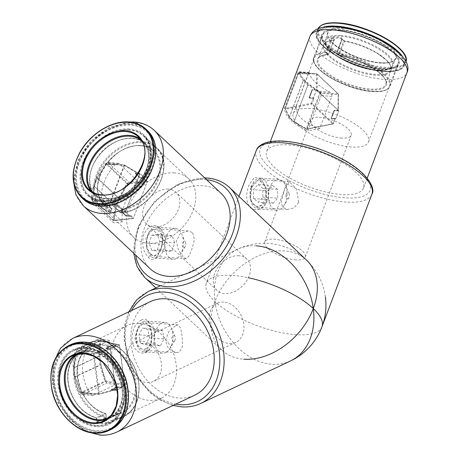 <?xml version="1.0" encoding="UTF-8"?>
<svg xmlns="http://www.w3.org/2000/svg" width="458" height="458" viewBox="0 0 458 458"><rect width="100%" height="100%" fill="white"/><g stroke="black" fill="none" stroke-linecap="round" stroke-linejoin="round"><path stroke-width="0.34" stroke-dasharray="2.29 1.72" d="M159.619 227.523C153.55 223.561 148.255 225.857 143.732 234.41C141.448 243.982 142.999 251.619 148.398 257.339C156.791 268.302 168.716 236.637 159.619 227.523M150.9 254.722L146.789 247.904L145.816 238.692L149.56 231.193L156.121 228.639L160.071 230.351L162.756 237.084L161.668 246.141L158.399 253.669L154.128 256.383L150.9 254.722L148.398 257.339M192.686 232.698L194.398 239.391L192.2 248.276L189.108 255.976L186.229 258.69L183.515 257.058L178.408 250.12L176.33 240.931L180.441 233.299L188.221 230.946L192.686 232.698M168.367 189.12A21.635 15.48 -46.7 0 0 146.48 201.926A21.635 15.48 -46.7 0 0 146.394 223.807A21.635 15.48 -46.7 0 0 154.094 227.013A21.635 15.48 -46.7 0 0 175.981 214.207A21.635 15.48 -46.7 0 0 176.072 192.326A21.635 15.48 -46.7 0 0 168.367 189.12M239.047 255.747A21.635 15.48 -46.7 0 0 217.166 268.56A21.635 15.48 -46.7 0 0 217.075 290.441A21.635 15.48 -46.7 0 0 224.781 293.647A21.635 15.48 -46.7 0 0 246.662 280.84A21.635 15.48 -46.7 0 0 246.753 258.959A21.635 15.48 -46.7 0 0 239.047 255.747M101.796 199.986L103.92 204.285L122.544 221.844C120.265 211.642 127.353 192.824 137.835 181.236L119.212 163.683L118.233 163.294L115.044 164.794A40.178 28.751 -46.7 0 0 101.796 199.986L91.52 199.247A51.765 37.046 133.3 0 1 104.773 164.056L107.567 162.527L108.494 162.911L128.95 182.198C119.074 196.247 113.979 209.787 113.658 222.8L93.203 203.518L91.52 199.247M128.933 129.935A40.178 28.751 -46.7 0 0 88.285 153.722A40.178 28.751 -46.7 0 0 88.119 194.364A40.178 28.751 -46.7 0 0 102.426 200.318A40.178 28.751 -46.7 0 0 143.073 176.53A40.178 28.751 -46.7 0 0 143.239 135.894A40.178 28.751 -46.7 0 0 128.933 129.935M174.481 172.878A40.178 28.751 -46.7 0 0 133.839 196.665A40.178 28.751 -46.7 0 0 133.673 237.301A40.178 28.751 -46.7 0 0 147.98 243.255A40.178 28.751 -46.7 0 0 188.622 219.468A40.178 28.751 -46.7 0 0 188.788 178.832A40.178 28.751 -46.7 0 0 174.481 172.878M221.088 193.35A51.765 37.046 -46.7 0 0 202.654 185.679A51.765 37.046 -46.7 0 0 150.281 216.325A51.765 37.046 -46.7 0 0 150.069 268.686M306.511 260.075A61.807 44.231 -46.7 0 0 284.504 250.915A61.807 44.231 -46.7 0 0 221.97 287.51A61.807 44.231 -46.7 0 0 221.718 350.026A61.807 44.231 -46.7 0 0 243.725 359.192M122.544 221.844L113.658 222.8M137.835 181.236L128.95 182.198M266.27 201.526L266.619 188.862L261.152 178.803L254.385 177.343L248.969 185.232C245.534 194.45 245.969 201.932 250.28 207.686C256.486 211.836 261.816 209.781 266.27 201.526M252.026 186.824L258.604 179.507L265.388 186.566L266.167 200.14L262.148 205.545L256.612 207.251L250.131 200.215L252.026 186.824L248.969 185.232M298.776 202.493L293.944 207.892L287.395 209.461L282.706 207.319L281.075 202.293L284.641 189.165L289.382 181.717L296.412 188.931L298.776 202.493M341.88 138.11A21.635 7.62 20.6 0 1 319.913 130.999A21.635 7.62 20.6 0 1 310.639 120.122A21.635 7.62 20.6 0 1 319.89 117.38A21.635 7.62 20.6 0 1 341.857 124.496A21.635 7.62 20.6 0 1 351.131 135.373A21.635 7.62 20.6 0 1 341.88 138.11M296.005 259.926A21.635 7.62 20.6 0 1 274.044 252.81A21.635 7.62 20.6 0 1 264.764 241.933A21.635 7.62 20.6 0 1 274.016 239.196A21.635 7.62 20.6 0 1 295.983 246.312A21.635 7.62 20.6 0 1 305.257 257.184A21.635 7.62 20.6 0 1 296.005 259.926M309.305 72.828L309.161 72.496L298.708 71.746L299.034 72.089A51.765 18.228 -159.4 0 0 319.449 91.337C320.972 92.361 321.533 93.787 321.132 95.608L307.856 130.862C293.595 124.748 285.74 117.345 284.298 108.655L297.574 73.394C298.221 71.809 298.702 71.374 299.034 72.089L309.305 72.828C309.236 72.101 308.898 72.547 308.291 74.167L296.2 106.262C295.502 115.382 303.356 122.784 319.764 128.469L331.85 96.375C332.17 94.491 331.46 93.054 329.726 92.075A40.178 14.146 20.6 0 1 309.305 72.828M380.867 68.494A40.178 14.146 20.6 0 1 340.076 55.281A40.178 14.146 20.6 0 1 322.85 35.089A40.178 14.146 20.6 0 1 340.031 29.999A40.178 14.146 20.6 0 1 380.821 43.212A40.178 14.146 20.6 0 1 398.048 63.404A40.178 14.146 20.6 0 1 380.867 68.494M351.303 146.995A40.178 14.146 20.6 0 1 310.513 133.782A40.178 14.146 20.6 0 1 293.286 113.59A40.178 14.146 20.6 0 1 310.467 108.5A40.178 14.146 20.6 0 1 351.257 121.713A40.178 14.146 20.6 0 1 368.484 141.906A40.178 14.146 20.6 0 1 351.303 146.995M288.775 144.905A51.765 18.228 20.6 0 1 341.336 161.926A51.765 18.228 20.6 0 1 363.526 187.946A51.765 18.228 20.6 0 1 341.393 194.507A51.765 18.228 20.6 0 1 288.832 177.481A51.765 18.228 20.6 0 1 266.642 151.461A51.765 18.228 20.6 0 1 288.775 144.905M321.957 326.835A61.807 21.766 20.6 0 1 295.53 334.666A61.807 21.766 20.6 0 1 232.773 314.337A61.807 21.766 20.6 0 1 206.272 283.267A61.807 21.766 20.6 0 1 232.698 275.441A61.807 21.766 20.6 0 1 248.362 277.743M296.2 106.262L284.298 108.655M319.764 128.469L307.856 130.862M141.425 320.045C134.973 323.777 131.801 330.71 131.915 340.844C134.423 350.519 139.032 354.452 145.73 352.649C156.396 347.542 151.833 312.906 141.425 320.045L143.297 323.13L145.862 322.564L149.869 326.159L151.684 334.655L150.945 344.038L146.812 349.775L143.869 350.307L137.526 346.546L134.847 337.998L137.612 328.752L143.302 323.125M175.918 325.466L178.191 324.882L180.744 328.254L182.158 336.836L182.524 346.271L179.427 352.116L176.204 352.626L168.555 348.887L165.321 340.185L169.168 331.042L175.918 325.466M141.419 341.118A21.635 16.333 -115.3 0 0 134.892 342.292A21.635 16.333 -115.3 0 0 127.834 364.786A21.635 16.333 -115.3 0 0 146.881 382.573A21.635 16.333 -115.3 0 0 153.407 381.4A21.635 16.333 -115.3 0 0 160.466 358.912A21.635 16.333 -115.3 0 0 141.419 341.118M223.836 302.103A21.635 16.333 -115.3 0 0 217.31 303.276A21.635 16.333 -115.3 0 0 210.251 325.764A21.635 16.333 -115.3 0 0 229.298 343.557A21.635 16.333 -115.3 0 0 235.824 342.378A21.635 16.333 -115.3 0 0 242.883 319.89A21.635 16.333 -115.3 0 0 223.836 302.103M89.699 392.981L92.791 395.306L93.495 395.191L115.21 384.909C107.481 371.713 104.773 351.126 109.365 340.489L87.65 350.771L84.633 354.486A40.178 30.337 -115.3 0 0 89.699 392.981L79.423 392.243A51.765 39.085 64.7 0 1 74.356 353.748L76.933 350.004L100.789 338.708C98.121 352.557 100.067 367.362 106.634 383.123L82.778 394.418L82.102 394.538L79.423 392.243M85.967 348.498A40.178 30.337 -115.3 0 0 73.847 350.679A40.178 30.337 -115.3 0 0 60.737 392.449A40.178 30.337 -115.3 0 0 96.106 425.488A40.178 30.337 -115.3 0 0 108.225 423.306A40.178 30.337 -115.3 0 0 121.336 381.537A40.178 30.337 -115.3 0 0 85.967 348.498M139.083 323.354A40.178 30.337 -115.3 0 0 126.958 325.535A40.178 30.337 -115.3 0 0 113.847 367.299A40.178 30.337 -115.3 0 0 149.216 400.344A40.178 30.337 -115.3 0 0 161.342 398.157A40.178 30.337 -115.3 0 0 174.452 356.393A40.178 30.337 -115.3 0 0 139.083 323.354M150.39 301.622A51.765 39.085 -115.3 0 0 133.496 355.431A51.765 39.085 -115.3 0 0 179.067 398.008A51.765 39.085 -115.3 0 0 194.69 395.197M115.21 384.909L106.634 383.123M109.365 340.489L100.789 338.708M96.667 418.704L96.541 418.498A0.618 0.469 -115.3 0 0 96.06 417.885A0.618 0.338 -73.8 0 1 95.905 417.902C85.577 414.57 77.597 407.168 71.958 395.689C68.082 387.159 66.828 378.737 68.208 370.425C69.965 361.368 74.373 355.07 81.427 351.538L90.764 347.112C66.616 356.192 77.786 407.305 105.558 413.442A0.618 0.338 106.2 0 1 105.752 413.866L106.187 417.175A40.178 30.337 64.7 0 1 74.328 374.066A40.178 30.337 64.7 0 1 101.539 341.13A40.178 30.337 64.7 0 1 138.018 378.64A40.178 30.337 64.7 0 1 117.008 417.948L116.572 414.639A36.777 27.766 -115.3 0 0 135.305 378.44A36.777 27.766 -115.3 0 0 101.962 344.387A36.777 27.766 -115.3 0 0 77.041 374.26A36.777 27.766 -115.3 0 0 105.752 413.866L106.187 417.175A0.618 0.338 105.2 0 1 105.815 417.925L96.478 422.345L96.77 422.952A0.618 0.349 103.2 0 0 97.125 422.196L96.667 418.704A1.237 0.933 64.7 0 0 95.711 417.484A35.541 26.833 64.7 0 1 70.492 363.881A35.541 26.833 64.7 0 1 117.614 367.264A35.541 26.833 64.7 0 1 106.164 418.234A0.618 0.395 80.9 0 0 106.697 418.646A36.159 27.303 -115.3 0 0 112.37 416.9A36.159 27.303 -115.3 0 0 121.57 372.537A36.159 27.303 -115.3 0 0 81.427 351.538A36.159 27.303 -115.3 0 0 68.792 385.917A36.159 27.303 -115.3 0 0 96.06 417.885L105.403 413.46A36.159 27.303 64.7 0 1 78.135 381.491A36.159 27.303 64.7 0 1 90.764 347.112A36.159 27.303 64.7 0 1 101.676 345.149A36.159 27.303 64.7 0 1 133.507 374.89A36.159 27.303 64.7 0 1 121.708 412.475A36.159 27.303 64.7 0 1 116.04 414.227L106.697 418.646A0.618 0.469 -115.3 0 0 106.371 419.202L115.714 414.776L116.149 418.085A0.618 0.469 -115.3 0 0 116.801 418.715A40.796 30.8 -115.3 0 0 123.694 416.666A40.796 30.8 -115.3 0 0 137.005 374.26A40.796 30.8 -115.3 0 0 101.092 340.712A40.796 30.8 -115.3 0 0 88.783 342.928A40.796 30.8 -115.3 0 0 74.602 382.024A40.796 30.8 -115.3 0 0 105.815 417.925A0.618 0.469 -115.3 0 0 106.313 417.381L105.878 414.072L96.541 418.498L97.125 422.196A40.178 30.337 64.7 0 0 101.596 422.889A40.178 30.337 64.7 0 0 105.975 422.831L106.811 422.511A0.618 0.469 -115.3 0 0 107.458 423.135L105.752 423.598A0.618 0.389 -95.6 0 0 105.975 422.831L105.517 419.339A1.237 0.933 64.7 0 1 106.164 418.234M110.475 349.471L115.8 389.174L98.607 393.914L80.785 392.592A0.618 0.469 64.7 0 0 81.318 393.061A0.618 0.372 -85.9 0 1 80.877 392.643L75.02 376.814L73.87 368.095A0.618 0.618 0 0 1 73.87 367.951L75.404 352.729A0.618 0.618 0 0 1 75.753 352.231A0.618 0.469 64.7 0 0 75.524 352.597L99.609 341.193L98.785 356.078A0.618 0.469 64.7 0 0 98.791 356.238L99.764 356.112L100.583 341.227L99.609 341.193A0.618 0.469 64.7 0 1 100.021 340.798L75.936 352.196L93.672 353.473A0.618 0.292 74.3 0 1 94.067 354.16L99.294 393.84A0.618 0.292 74.3 0 1 99.14 394.338A0.618 0.292 74.3 0 1 99.054 394.332L81.318 393.061L105.403 381.657A0.618 0.481 101.7 0 0 105.804 380.907L100.909 364.837L99.764 356.112L98.785 356.078L73.99 367.82L75.049 376.94L100.909 364.837L99.941 364.957L75.141 376.699L73.996 367.974L98.791 356.238L99.941 364.957A0.618 0.469 64.7 0 0 99.976 365.118L104.871 381.193L105.804 380.907L124.593 384.812L119.372 345.132A0.618 0.481 101.7 0 0 118.811 344.697L100.021 340.798A0.618 0.481 101.7 0 1 100.228 340.781A0.618 0.618 0 0 0 99.838 340.826L75.753 352.231A0.618 0.469 64.7 0 1 75.936 352.196A0.618 0.372 -85.9 0 0 75.65 352.963L73.996 367.974A0.618 0.469 64.7 0 1 73.99 367.82L75.524 352.597L75.65 352.963L93.386 354.234L110.447 349.471A0.595 0.452 -115.3 0 0 110.258 349.116A0.618 0.292 74.3 0 1 110.407 349.557L115.628 389.237A0.618 0.292 74.3 0 1 115.593 389.621A0.595 0.452 -115.3 0 0 115.691 389.283L115.737 389.22M121.238 386.999L121.313 387.8L115.874 390.371L111.546 390.061L116.967 387.491L121.324 387.726L116.996 387.416L116.864 386.861L116.91 387.428L111.489 389.998L111.294 389.495L116.847 386.958L120.82 387.222A0.681 0.515 -115.3 0 0 121.227 386.976L121.336 387.749L115.914 390.313L115.725 389.535A0.653 0.492 64.7 0 1 115.656 389.655L111.437 389.546L111.5 390.016L115.863 390.371L111.534 390.061L111.334 389.495M110.315 349.065L105.918 348.63L110.315 349.065A0.653 0.492 64.7 0 1 110.412 349.191L110.309 348.401L105.981 348.091L105.918 348.63L105.97 348.069L111.391 345.504L111.483 345.996L115.468 346.282A0.618 0.469 64.7 0 1 116.034 346.912L115.903 346.551L116.034 346.912L119.383 345.326L124.605 385.006A0.618 0.469 64.7 0 1 124.192 385.562L120.849 387.147L116.864 386.861L111.294 389.495L115.656 389.655M109.868 348.836L93.672 353.473A0.618 0.372 94.1 0 0 93.386 354.234L98.607 393.914A0.618 0.372 94.1 0 0 99.054 394.332L115.267 389.821M115.903 346.551A0.681 0.515 -115.3 0 0 115.422 346.242L111.54 345.962L106.033 348.544L111.483 345.996L111.477 345.487L115.805 345.796L115.926 346.557L115.817 345.819L110.395 348.383L110.498 349.179M121.25 386.758L121.032 387.113A0.618 0.469 64.7 0 0 121.261 386.586L121.227 386.976L121.261 386.586L124.593 384.812A0.618 0.481 101.7 0 1 124.192 385.562L105.403 381.657A0.618 0.469 64.7 0 1 104.871 381.193L80.785 392.592L75.181 376.86A0.618 0.469 64.7 0 1 75.141 376.699L75.02 376.814A0.618 0.618 0 0 0 75.049 376.94L80.66 392.678A0.618 0.618 0 0 0 81.198 393.084L98.928 394.355A0.618 0.618 0 0 0 99.14 394.338L115.376 389.758L111.34 389.495M127.57 184.03L126.82 183.601A0.618 0.441 133.3 0 1 127.444 183.234L106.788 163.764L124.524 165.035L124.656 165.498L110.452 202.39L92.722 201.119L113.378 220.59A0.618 0.475 83.8 0 0 114.008 220.344L116.378 206.518L119.383 198.543L97.371 177.904L94.371 185.879A0.618 0.309 -173 0 0 94.067 186.097A0.618 0.309 -173 0 0 94.153 186.286L115.422 206.329A0.618 0.338 -170.3 0 0 116.378 206.518L115.456 206.186L94.193 186.137L97.193 178.162L118.462 198.211L115.456 206.186A0.618 0.441 133.3 0 0 115.422 206.329L113.052 220.161A0.618 0.338 -170.3 0 0 114.008 220.344L133.467 218.243L147.127 181.969A0.618 0.475 83.8 0 0 146.898 181.133L127.444 183.234A0.618 0.475 83.8 0 1 127.668 184.07L127.57 184.03M139.638 174.59L125.87 210.852M125.973 210.863L110.344 201.554L92.608 200.283A0.618 0.309 -173 0 0 92.31 200.507A0.618 0.309 -173 0 0 92.396 200.69L94.153 186.286A0.618 0.441 133.3 0 1 94.193 186.137L92.608 200.283A0.618 0.372 -85.9 0 0 92.722 201.119A0.618 0.441 133.3 0 1 92.499 201.028L113.155 220.498A0.618 0.441 133.3 0 0 113.378 220.59L132.831 218.489L129.963 215.781L130.656 215.277L130.141 216.296L125.486 211.917L121.164 211.602L125.813 215.987L130.152 216.308L125.481 211.831L125.75 211.104A0.653 0.469 133.3 0 1 125.624 211.212L121.204 210.995L121.152 211.522L125.486 211.917L125.83 211.138M144.316 179.004L144.385 178.603L144.316 179.004L144.367 178.631L144.316 179.004L147.19 181.712L133.53 217.979A0.618 0.441 133.3 0 1 132.831 218.489A0.618 0.475 83.8 0 0 133.467 218.243L147.19 181.712A0.618 0.441 133.3 0 0 147.121 181.225L144.253 178.517A0.618 0.441 133.3 0 1 144.316 179.004M139.553 174.452A0.595 0.424 -46.7 0 0 139.53 174.12L124.524 165.035A0.618 0.372 94.1 0 0 124.364 164.96L106.628 163.689A0.618 0.618 0 0 0 106.061 163.975L97.165 177.864A0.618 0.618 0 0 0 97.107 177.985L94.102 185.954A0.618 0.618 0 0 0 94.067 186.097L92.31 200.507A0.618 0.618 0 0 0 92.499 201.028A0.618 0.441 133.3 0 1 92.396 200.69L113.052 220.161A0.618 0.441 133.3 0 0 113.155 220.498A0.618 0.618 0 0 0 113.647 220.664L133.101 218.563A0.618 0.618 0 0 0 133.616 218.163L130.656 215.277A0.618 0.441 133.3 0 1 129.963 215.781L125.944 215.495L129.912 215.81A0.681 0.487 -46.7 0 0 130.45 215.586L130.192 216.273L125.864 215.964L125.944 215.495L125.784 215.93L121.135 211.544L121.204 210.995L125.131 211.281L110.452 202.39A0.618 0.372 94.1 0 1 110.344 201.554L124.004 165.281L106.267 164.01A0.618 0.372 -85.9 0 1 106.788 163.764A0.618 0.441 133.3 0 0 106.164 164.124L97.193 178.162A0.618 0.441 133.3 0 1 97.268 178.019L106.164 164.124L126.82 183.601L118.53 198.068A0.618 0.441 133.3 0 0 118.462 198.211L119.383 198.543L127.668 184.07L147.276 181.889A0.618 0.618 0 0 0 147.121 181.225A0.618 0.441 133.3 0 0 146.898 181.133L144.03 178.425A0.618 0.441 133.3 0 1 144.253 178.517L144.344 178.838M125.143 211.361L125.584 211.149A0.595 0.424 -46.7 0 0 125.847 210.84L125.944 210.835M139.598 174.109A0.653 0.469 133.3 0 1 139.638 174.229L139.913 173.502L135.585 173.193L135.425 173.622L139.598 174.109L125.624 211.212M139.249 173.897L135.27 173.639L135.568 173.216L140.217 177.601L140.045 178.145L135.408 173.651L135.637 173.164L139.965 173.479L144.613 177.859L140.285 177.549L135.637 173.164L139.948 173.468L139.719 174.258M139.604 174.561L124.004 165.281A0.618 0.372 94.1 0 1 124.364 164.96A0.618 0.618 0 0 1 124.639 165.052L139.398 173.983L135.27 173.639L140.045 178.145L144.03 178.425L140.137 178.065L140.297 177.63L144.625 177.944L144.367 178.631A0.681 0.487 -46.7 0 0 144.018 178.345M129.912 215.81L125.967 215.478L121.204 210.995L125.979 215.5L121.296 211.115L121.141 211.596L125.813 215.987L130.152 216.308L130.473 215.581M114.099 200.535A1.237 0.887 133.3 0 0 112.897 201.543L111.695 204.737L112.565 204.903L120.574 212.455L121.381 212.787A0.618 0.332 -96.2 0 1 121.13 213.102C151.501 211.487 177.286 164.428 156.699 147.734L143.978 135.74L149.245 143.64L151.043 153.865L149.131 165.349L143.697 176.857L124.862 195.131L113.475 199.94L102.38 201.079C96.586 200.627 91.8 198.64 88.01 195.108A40.796 29.192 133.3 0 1 88.182 153.842A40.796 29.192 133.3 0 1 129.448 129.694A40.796 29.192 133.3 0 1 143.978 135.74A40.796 29.192 133.3 0 1 143.806 177A40.796 29.192 133.3 0 1 102.54 201.154A40.796 29.192 133.3 0 1 88.01 195.108L100.737 207.102L110.08 212.306A0.618 0.406 105.7 0 1 109.96 212.237L101.951 204.686L102.26 204.337A0.618 0.401 103.5 0 0 102.386 204.405L102.386 204.405A0.618 0.401 103.5 0 0 102.844 204.102L104.046 200.907A1.237 0.887 133.3 0 0 103.645 199.785A35.541 25.436 133.3 0 1 103.308 150.676A35.541 25.436 133.3 0 1 150.436 154.054A35.541 25.436 133.3 0 1 114.099 200.535A0.618 0.326 82.8 0 0 114.305 201.371A36.159 25.877 -46.7 0 0 147.018 177.298A36.159 25.877 -46.7 0 0 145.507 143.554A36.159 25.877 -46.7 0 0 101.876 152.113A36.159 25.877 -46.7 0 0 95.905 196.179A36.159 25.877 -46.7 0 0 103.668 200.61L111.678 208.161A36.159 25.877 133.3 0 1 103.914 203.73A36.159 25.877 133.3 0 1 104.063 167.153A36.159 25.877 133.3 0 1 140.646 145.747A36.159 25.877 133.3 0 1 153.522 151.106A36.159 25.877 133.3 0 1 155.027 184.849A36.159 25.877 133.3 0 1 122.315 208.922L114.305 201.371A0.618 0.441 -46.7 0 0 113.704 201.875L121.713 209.426L120.574 212.455A0.618 0.441 -46.7 0 0 120.946 213.027A40.796 29.192 -46.7 0 0 158.25 186.074A40.796 29.192 -46.7 0 0 156.699 147.734A40.796 29.192 -46.7 0 0 142.175 141.688A40.796 29.192 -46.7 0 0 100.903 165.836A40.796 29.192 -46.7 0 0 100.737 207.102A40.796 29.192 -46.7 0 0 109.96 212.237A0.618 0.441 -46.7 0 0 110.739 211.745L111.878 208.722L103.869 201.171L102.729 204.194L110.739 211.745L110.561 212.008A40.178 28.751 133.3 0 1 98.31 172.437A40.178 28.751 133.3 0 1 142.283 142.524A40.178 28.751 133.3 0 1 162 177.011A40.178 28.751 133.3 0 1 121.381 212.787L122.521 209.758A36.777 26.318 -46.7 0 0 159.287 176.811A36.777 26.318 -46.7 0 0 141.161 145.501A36.777 26.318 -46.7 0 0 101.029 172.632A36.777 26.318 -46.7 0 0 111.7 208.98A0.618 0.406 106.8 0 0 111.678 208.161A0.618 0.441 -46.7 0 1 111.809 208.235L103.8 200.684A0.618 0.441 -46.7 0 0 103.668 200.61A0.618 0.406 -73.2 0 1 103.645 199.785M112.897 201.543L113.704 201.875L112.565 204.903A0.618 0.441 -46.7 0 0 112.937 205.476L111.242 204.984A0.618 0.338 -94.4 0 0 111.426 205.058L111.426 205.058A0.618 0.338 -94.4 0 0 111.695 204.737A40.178 28.751 133.3 0 1 107.138 204.76A40.178 28.751 133.3 0 1 102.844 204.102M146.279 348.464A12.893 7.78 -85.9 0 1 136.627 340.832A12.893 7.78 -85.9 0 1 141.997 324.304A12.893 7.78 -85.9 0 1 151.655 331.935A12.893 7.78 -85.9 0 1 146.279 348.464M147.882 350.948A15.452 9.32 -85.9 0 1 144.207 351.881A15.452 9.32 -85.9 0 1 135.98 338.846A15.452 9.32 -85.9 0 1 142.747 321.991A15.452 9.32 -85.9 0 1 146.423 321.058A15.452 9.32 -85.9 0 1 154.649 334.088A15.452 9.32 -85.9 0 1 147.882 350.948M166.254 352.265A15.452 9.32 -85.9 0 1 162.579 353.198A15.452 9.32 -85.9 0 1 154.352 340.162A15.452 9.32 -85.9 0 1 161.119 323.308A15.452 9.32 -85.9 0 1 164.794 322.375A15.452 9.32 -85.9 0 1 171.441 328.209A15.452 9.32 -85.9 0 1 169.992 348.372A15.452 9.32 -85.9 0 1 166.254 352.265M174.132 341.25A2.937 1.769 -85.9 0 1 171.933 339.515A2.937 1.769 -85.9 0 1 173.158 335.748A2.937 1.769 -85.9 0 1 175.116 336.682A2.937 1.769 -85.9 0 1 174.841 340.512A2.937 1.769 -85.9 0 1 174.132 341.25M140.377 343.231L138.9 334.872L142.656 328.025L147.9 329.542L149.382 337.901L145.621 344.742L140.377 343.231L155.13 344.284L160.374 345.801L145.621 344.742M149.382 337.901L164.136 338.954L160.374 345.801M164.136 338.954L162.653 330.596L147.9 329.542M162.653 330.596L157.409 329.084L142.656 328.025M155.13 344.284L153.648 335.926L157.409 329.084M153.648 335.926L138.9 334.872M150.774 254.161A12.893 7.78 -85.9 0 1 147.745 237.078A12.893 7.78 -85.9 0 1 158.371 230.786A12.893 7.78 -85.9 0 1 161.399 247.87A12.893 7.78 -85.9 0 1 150.774 254.161M151.192 256.566A15.452 9.32 -85.9 0 1 146.841 238.921A15.452 9.32 -85.9 0 1 156.854 227.145A15.452 9.32 -85.9 0 1 160.3 228.553A15.452 9.32 -85.9 0 1 164.657 246.192A15.452 9.32 -85.9 0 1 154.638 257.969A15.452 9.32 -85.9 0 1 151.192 256.566M169.563 257.883A15.452 9.32 -85.9 0 1 165.212 240.238A15.452 9.32 -85.9 0 1 175.225 228.462A15.452 9.32 -85.9 0 1 178.672 229.87A15.452 9.32 -85.9 0 1 181.872 234.296A15.452 9.32 -85.9 0 1 180.423 254.465A15.452 9.32 -85.9 0 1 173.01 259.285A15.452 9.32 -85.9 0 1 169.563 257.883M183.211 247.251A2.937 1.769 -85.9 0 1 182.519 243.358A2.937 1.769 -85.9 0 1 184.94 241.927A2.937 1.769 -85.9 0 1 185.547 242.769A2.937 1.769 -85.9 0 1 185.272 246.604A2.937 1.769 -85.9 0 1 183.211 247.251M149.165 243.284L151.793 235.194L157.197 234.387L159.974 241.664L157.346 249.747L151.941 250.56L149.165 243.284L163.918 244.343L166.695 251.619L151.941 250.56M157.346 249.747L172.099 250.807L166.695 251.619M172.099 250.807L174.727 242.723L159.974 241.664M174.727 242.723L171.95 235.446L157.197 234.387M163.918 244.343L166.546 236.254L171.95 235.446M166.546 236.254L151.793 235.194M334.987 118.702L333.355 123.603A0.618 0.618 0 0 1 332.897 123.992A0.618 0.303 78.6 0 1 332.703 123.918A0.618 0.441 -46.7 0 0 333.264 123.42L312.219 103.577L311.411 103.245L313.272 98.304L314.079 98.636L313.925 98.338L312.219 103.577A0.618 0.441 133.3 0 1 311.658 104.075L285.574 109.313A0.618 0.51 -26.4 0 1 285.088 109.061A0.618 0.618 0 0 1 285.065 108.563L285.088 108.672A0.618 0.51 -26.4 0 0 285.088 109.061L289.336 117.597A0.618 0.618 0 0 0 289.462 117.769A0.618 0.441 -46.7 0 1 289.399 117.282L285.088 108.672L298.473 72.971A0.618 0.618 0 0 1 299.091 72.57L316.827 73.841A0.618 0.372 94.1 0 1 316.988 73.915L299.251 72.645A0.618 0.527 -31.8 0 0 298.49 73.074L303.196 80.637A0.618 0.441 -46.7 0 1 303.894 80.127L299.251 72.645A0.618 0.372 -85.9 0 0 298.736 72.891L285.065 108.563L311.411 103.245A0.618 0.303 78.6 0 0 311.658 104.075L332.703 123.918L306.62 129.156A0.618 0.303 78.6 0 0 306.814 129.23A0.618 0.618 0 0 1 306.385 129.162L294.208 122.217A0.618 0.618 0 0 1 294.093 122.131A0.618 0.441 133.3 0 0 294.442 122.212L306.62 129.156A0.618 0.343 119.7 0 1 306.305 128.669L307.003 128.921L320.411 93.323L338.147 94.594A0.618 0.343 -179.4 0 0 338.365 94.13L317.314 74.288A0.618 0.343 -179.4 0 0 316.472 74.162L298.736 72.891L285.328 108.489A0.618 0.303 78.6 0 0 285.574 109.313L289.817 117.855L294.442 122.212A0.618 0.343 119.7 0 1 294.128 121.725L307.925 85.079A0.618 0.326 124.2 0 1 308.52 84.49L303.894 80.127A0.618 0.527 -31.8 0 0 303.133 80.556L289.33 117.208A0.618 0.51 -26.4 0 0 289.817 117.855A0.618 0.441 -46.7 0 1 289.462 117.769L294.093 122.131A0.618 0.441 133.3 0 1 294.025 121.645L289.399 117.282L303.196 80.637L307.828 84.993L294.128 121.725L306.305 128.669L319.707 93.071A0.618 0.326 124.2 0 1 320.302 92.487L308.52 84.49A0.618 0.441 133.3 0 0 307.828 84.993L320.411 93.323A0.618 0.372 -85.9 0 0 320.302 92.487L338.033 93.758A0.618 0.441 133.3 0 1 338.365 94.13L338.21 110.201A0.618 0.441 133.3 0 1 338.187 110.349L338.273 110.452A0.618 0.343 -179.4 0 0 338.21 110.201L317.159 90.358A0.618 0.343 -179.4 0 0 316.787 90.197L317.142 90.507A0.618 0.441 -46.7 0 0 317.159 90.358L317.314 74.288A0.618 0.441 -46.7 0 0 316.988 73.915L338.033 93.758A0.618 0.372 94.1 0 1 338.147 94.594L337.993 110.504L334.065 110.223L334.357 110.601L331.34 118.611L330.968 118.45L334.174 110.309L330.968 118.45L335.697 118.977L335.13 118.473L331.117 118.433L334.987 118.702L333.086 123.677L307.003 128.921A0.618 0.303 78.6 0 1 306.814 129.23L332.897 123.992A0.618 0.303 78.6 0 0 333.086 123.677L335.216 118.656L330.968 118.45L331.42 118.645L334.437 110.63L338.765 110.945L335.748 118.954L331.346 118.662L335.766 118.931L338.783 110.916L338.17 110.407A0.618 0.441 -46.7 0 0 338.187 110.349M317.119 90.564L317.142 90.507A0.618 0.441 -46.7 0 1 317.119 90.564L338.17 110.407M313.266 98.218L309.293 98.018L313.85 98.39L313.455 98.012L309.127 97.703L309.293 98.018L309.098 97.646L312.116 89.631L316.266 90.094M338.313 110.515L338.754 110.859L334.174 110.309L338.004 110.584M335.37 118.553L335.766 118.931L338.794 110.933L338.29 110.412A0.618 0.618 0 0 0 338.296 110.378L338.451 94.308A0.618 0.618 0 0 0 338.256 93.85L317.205 74.007A0.618 0.618 0 0 0 316.827 73.841A0.618 0.372 94.1 0 0 316.472 74.162L316.318 90.071L312.385 89.86L309.35 97.926L309.098 97.646L312.11 89.613L316.495 89.883L316.781 90.226M309.293 98.018L312.436 89.82M334.598 39.732A0.618 0.441 133.3 0 0 333.899 40.241L334.18 40.184C328.254 40.464 324.648 42.125 323.348 45.165L318.837 57.794C320.01 57.13 318.762 55.762 328.237 54.628A0.618 0.618 0 0 0 328.787 54.227L328.701 54.044A0.618 0.441 -46.7 0 1 328.002 54.548L326.251 52.893A0.618 0.441 88 0 1 326.062 52.057L331.26 38.249L332.565 37.144A0.618 0.429 89.2 0 0 332.743 37.985L334.598 39.732A1.237 0.435 -159.4 0 1 334.409 40.258A35.541 12.515 -159.4 0 0 343.809 65.088A35.541 12.515 -159.4 0 0 390.937 68.471A35.541 12.515 -159.4 0 0 344.863 41.008L344.445 41.266A36.159 12.732 20.6 0 1 391.023 70.652A36.159 12.732 20.6 0 1 352.7 69.822A36.159 12.732 20.6 0 1 323.348 45.165A36.159 12.732 20.6 0 1 333.808 40.499L328.609 54.307A36.159 12.732 -159.4 0 0 318.15 58.968A36.159 12.732 -159.4 0 0 333.653 77.144A36.159 12.732 -159.4 0 0 370.367 89.035A36.159 12.732 -159.4 0 0 385.825 84.455A36.159 12.732 -159.4 0 0 339.246 55.069L344.445 41.266L343.735 40.945L338.536 54.748L336.779 53.094L337.042 52.842A40.796 14.364 20.6 0 1 375.36 67.194A40.796 14.364 20.6 0 1 390.164 86.093A40.796 14.364 20.6 0 1 372.72 91.257A40.796 14.364 20.6 0 1 331.3 77.843A40.796 14.364 20.6 0 1 313.81 57.336A40.796 14.364 20.6 0 1 326.062 52.057L328.701 54.044L333.899 40.241L332.142 38.587L332.743 37.985A40.178 14.146 -159.4 0 1 336.974 38.117A40.178 14.146 -159.4 0 1 341.594 38.621L341.977 39.291L342.246 39.039L341.554 37.791A0.618 0.309 -81.9 0 0 341.594 38.621L343.735 40.945A0.618 0.441 133.3 0 0 343.666 40.459L344.76 40.939C355.763 42.892 366.228 46.71 376.155 52.401L387.09 60.685C390.68 64.446 391.991 67.767 391.023 70.652L385.825 84.455C389.352 75.393 361.196 58.796 338.926 55.395L338.823 55.326A36.777 12.95 20.6 0 1 382.648 75.982A36.777 12.95 20.6 0 1 370.476 89.877A36.777 12.95 20.6 0 1 324.39 71.803A36.777 12.95 20.6 0 1 328.002 54.548A0.618 0.447 87.3 0 0 328.609 54.307L333.808 40.499A0.618 0.447 -92.7 0 1 334.409 40.258M343.448 40.367L341.594 38.621L341.977 39.291L336.779 53.094A0.618 0.441 -46.7 0 0 337.065 53.672L338.823 55.326A0.618 0.441 -46.7 0 1 338.605 55.235A0.618 0.618 0 0 0 338.926 55.395L339.246 55.069L338.536 54.748A0.618 0.441 -46.7 0 0 338.605 55.235L336.848 53.58A0.618 0.618 0 0 1 336.693 52.91L341.863 38.758L343.666 40.459A0.618 0.441 133.3 0 0 343.448 40.367A1.237 0.435 -159.4 0 0 344.863 41.008M251.35 188.026A12.893 7.78 -85.9 0 1 261.976 181.734A12.893 7.78 -85.9 0 1 265.005 198.818A12.893 7.78 -85.9 0 1 254.379 205.11A12.893 7.78 -85.9 0 1 251.35 188.026M251.173 187.041A15.452 9.32 -85.9 0 1 260.459 178.093A15.452 9.32 -85.9 0 1 267.535 199.974A15.452 9.32 -85.9 0 1 258.249 208.917A15.452 9.32 -85.9 0 1 251.173 187.041M269.539 188.358A15.452 9.32 -85.9 0 1 278.83 179.41A15.452 9.32 -85.9 0 1 285.477 185.244A15.452 9.32 -85.9 0 1 285.906 201.291A15.452 9.32 -85.9 0 1 284.029 205.413A15.452 9.32 -85.9 0 1 276.615 210.239A15.452 9.32 -85.9 0 1 269.539 188.358M286.124 194.312A2.937 1.769 -85.9 0 1 289.153 193.717A2.937 1.769 -85.9 0 1 289.233 196.768A2.937 1.769 -85.9 0 1 288.878 197.553A2.937 1.769 -85.9 0 1 286.576 197.971A2.937 1.769 -85.9 0 1 286.124 194.312M258.089 184.551L262.818 188.284L262.898 197.158L258.26 202.293L253.537 198.56L253.451 189.686L258.089 184.551L272.842 185.61L268.205 190.746L253.451 189.686M253.537 198.56L268.291 199.619L268.205 190.746M268.291 199.619L273.014 203.352L258.26 202.293M273.014 203.352L277.651 198.217L262.898 197.158M272.842 185.61L277.565 189.343L277.651 198.217M277.565 189.343L262.818 188.284M83.316 205.756A51.765 37.046 133.3 0 1 83.528 153.396A51.765 37.046 133.3 0 1 135.894 122.75A51.765 37.046 133.3 0 1 154.329 130.421M100.646 205.052A45.582 32.621 -46.7 0 0 151.941 167.731A45.582 32.621 -46.7 0 0 130.719 125.2A45.582 32.621 -46.7 0 0 79.417 162.527A45.582 32.621 -46.7 0 0 100.646 205.052M144.751 277.474A61.807 44.231 133.3 0 1 145.009 214.957A61.807 44.231 133.3 0 1 207.537 178.362A61.807 44.231 133.3 0 1 229.544 187.522M206.65 179.742A58.721 42.022 -46.7 0 0 204.944 179.588A58.721 42.022 -46.7 0 0 154.266 202.986A58.721 42.022 -46.7 0 0 135.637 255.077M115.044 164.794L104.773 164.056M119.212 163.683L108.494 162.911M103.92 204.285L93.203 203.518M309.963 36.417A51.765 18.228 -159.4 0 0 332.159 62.437A51.765 18.228 -159.4 0 0 384.72 79.463A51.765 18.228 -159.4 0 0 406.853 72.902M337.283 27.406A45.582 16.053 20.6 0 1 396.714 51.846A45.582 16.053 20.6 0 1 383.615 71.087A45.582 16.053 20.6 0 1 324.184 46.642A45.582 16.053 20.6 0 1 337.283 27.406M256.222 150.63A61.807 21.766 -159.4 0 0 282.723 181.7A61.807 21.766 -159.4 0 0 345.481 202.024A61.807 21.766 -159.4 0 0 371.907 194.198M285.242 141.574A58.721 20.679 20.6 0 1 361.797 173.055A58.721 20.679 20.6 0 1 344.926 197.839A58.721 20.679 20.6 0 1 268.371 166.351A58.721 20.679 20.6 0 1 285.242 141.574M329.726 92.075L319.449 91.337M331.85 96.375L321.132 95.608M308.291 74.167L297.574 73.394M145.73 352.649L146.812 349.775M290.561 360.915A61.807 46.67 64.7 0 1 271.909 364.276A61.807 46.67 64.7 0 1 214.939 301.524A61.807 46.67 64.7 0 1 237.668 249.186A61.807 46.67 64.7 0 1 256.32 245.831M116.847 432.049A51.765 39.085 64.7 0 1 101.229 434.86A51.765 39.085 64.7 0 1 55.658 392.283A51.765 39.085 64.7 0 1 72.547 338.473M96.787 430.669A45.582 34.419 -115.3 0 0 127.301 389.598A45.582 34.419 -115.3 0 0 85.285 343.317A45.582 34.419 -115.3 0 0 54.771 384.388A45.582 34.419 -115.3 0 0 96.787 430.669M200.816 403.406A61.807 46.67 64.7 0 1 182.164 406.761A61.807 46.67 64.7 0 1 127.753 355.929A61.807 46.67 64.7 0 1 147.923 291.677M131.475 310.576A58.721 44.334 -115.3 0 0 132.465 367.379A58.721 44.334 -115.3 0 0 175.775 404.151M84.633 354.486L74.356 353.748M87.65 350.771L76.933 350.004M93.495 395.191L82.778 394.418M85.188 342.578A46.355 35.003 64.7 0 1 127.914 389.638A46.355 35.003 64.7 0 1 96.884 431.407A46.355 35.003 64.7 0 1 54.158 384.348A46.355 35.003 64.7 0 1 85.188 342.578M70.566 344.708A46.974 35.466 -115.3 0 0 55.241 393.542A46.974 35.466 -115.3 0 0 96.598 432.175A46.974 35.466 -115.3 0 0 110.773 429.621M75.627 354.469A36.159 27.303 64.7 0 1 77.946 353.187A36.159 27.303 64.7 0 1 88.858 351.223A36.159 27.303 64.7 0 1 120.689 380.959A36.159 27.303 64.7 0 1 108.889 418.549L104.126 420.799A36.159 27.303 -115.3 0 0 115.926 383.214A36.159 27.303 -115.3 0 0 84.095 353.473M96.546 425.906A40.796 30.8 64.7 0 1 60.633 392.357A40.796 30.8 64.7 0 1 73.944 349.946A40.796 30.8 64.7 0 1 86.259 347.731A40.796 30.8 64.7 0 1 122.172 381.279A40.796 30.8 64.7 0 1 108.861 423.69A40.796 30.8 64.7 0 1 96.546 425.906M85.812 347.313A41.415 31.27 -115.3 0 0 58.092 384.628A41.415 31.27 -115.3 0 0 96.26 426.673A41.415 31.27 -115.3 0 0 123.981 389.357A41.415 31.27 -115.3 0 0 85.812 347.313M108.409 418.08A35.541 26.833 -115.3 0 0 120.706 381.268A35.541 26.833 -115.3 0 0 89.299 351.641A35.541 26.833 -115.3 0 0 78.003 353.851M96.77 422.952A40.796 30.8 -115.3 0 0 101.31 423.65A40.796 30.8 -115.3 0 0 105.752 423.598M107.458 423.135L116.801 418.715A0.618 0.395 -97.9 0 0 117.008 417.948L106.811 422.511L106.371 419.202L105.517 419.339M96.478 422.345A0.618 0.469 -115.3 0 0 96.747 422.328L96.747 422.328A0.618 0.469 -115.3 0 0 96.976 421.807L106.439 417.267A0.618 0.618 0 0 1 106.09 417.908L96.73 422.339L96.42 418.612L95.905 417.902A0.618 0.338 -73.8 0 1 95.711 417.484M105.558 413.442A0.618 0.338 106.2 0 0 105.403 413.46A0.618 0.469 -115.3 0 1 105.878 414.072L105.998 413.958A0.618 0.618 0 0 0 105.558 413.442M73.183 355.437L77.946 353.187L88.978 351.194C118.988 351.297 135.889 408.124 108.889 418.549A36.159 27.303 64.7 0 1 106.428 419.522M94.583 433.131A46.974 35.466 64.7 0 1 53.225 394.498A46.974 35.466 64.7 0 1 68.557 345.664M116.04 414.227A0.618 0.395 -99.1 0 1 116.572 414.639L115.714 414.776A0.618 0.469 -115.3 0 1 115.943 414.255L106.599 418.675L112.37 416.9L121.708 412.475L116.109 414.204A0.618 0.618 0 0 0 115.943 414.255A0.618 0.469 -115.3 0 1 116.04 414.227M120.82 387.222L120.849 387.147A0.618 0.469 64.7 0 0 121.032 387.113L124.381 385.527A0.618 0.618 0 0 0 124.725 384.886L119.504 345.212A0.618 0.618 0 0 0 119.017 344.685L100.228 340.781A0.618 0.481 101.7 0 1 100.583 341.227L119.383 345.326A0.618 0.469 64.7 0 0 118.811 344.697L115.456 346.282L115.971 346.729M115.811 389.523L115.891 390.365L121.313 387.8L121.256 386.729M115.983 346.758L115.771 345.756L111.443 345.441L105.993 348.017L110.338 348.32L115.759 345.756L111.431 345.447L105.993 348.017L105.958 348.618L111.477 346.008L115.422 346.242M144.385 178.603L144.642 177.916L139.988 173.485L144.636 177.87L144.344 178.866M130.971 124.524A46.355 33.176 133.3 0 1 152.56 167.771A46.355 33.176 133.3 0 1 100.388 205.734A46.355 33.176 133.3 0 1 78.799 162.481A46.355 33.176 133.3 0 1 130.971 124.524M147.591 130.65A46.974 33.617 -46.7 0 0 130.862 123.683A46.974 33.617 -46.7 0 0 83.339 151.501A46.974 33.617 -46.7 0 0 83.144 199.012M101.384 194.85A36.159 25.877 -46.7 0 0 101.71 194.873A36.159 25.877 -46.7 0 0 138.293 173.468A36.159 25.877 -46.7 0 0 138.442 136.89L142.524 140.743A36.159 25.877 133.3 0 1 142.375 177.315A36.159 25.877 133.3 0 1 105.792 198.726A36.159 25.877 133.3 0 1 92.917 193.362A36.159 25.877 133.3 0 1 91.016 191.272M129.339 128.853A41.415 29.638 -46.7 0 0 82.732 162.762A41.415 29.638 -46.7 0 0 102.019 201.4A41.415 29.638 -46.7 0 0 148.627 167.491A41.415 29.638 -46.7 0 0 129.339 128.853M92.825 192.377A35.541 25.436 -46.7 0 0 106.313 198.48A35.541 25.436 -46.7 0 0 142.696 176.748A35.541 25.436 -46.7 0 0 141.533 140.709M102.26 204.337A40.796 29.192 -46.7 0 0 106.622 205.007A40.796 29.192 -46.7 0 0 111.242 204.984M112.937 205.476L120.946 213.027A0.618 0.332 -96.2 0 0 121.13 213.102A0.618 0.618 0 0 1 120.643 212.936L112.628 205.384L102.231 204.382L104.046 200.907M101.951 204.686A0.618 0.441 -46.7 0 0 102.729 204.194M110.08 212.306A0.618 0.406 105.7 0 0 110.561 212.008L111.878 208.722A0.618 0.441 -46.7 0 0 111.809 208.235A0.618 0.618 0 0 1 111.964 208.905L110.825 211.928A0.618 0.618 0 0 1 110.08 212.306M140.325 138.963A36.159 25.877 133.3 0 1 142.524 140.743C162.556 156.899 133.61 202.596 105.953 198.801C100.731 198.4 96.386 196.585 92.917 193.362L88.835 189.515M81.415 197.387A46.974 33.617 133.3 0 1 81.61 149.869A46.974 33.617 133.3 0 1 129.133 122.057M122.315 208.922A0.618 0.326 -97.2 0 1 122.521 209.758L121.713 209.426A0.618 0.441 -46.7 0 1 122.315 208.922M103.869 201.171A0.618 0.441 -46.7 0 0 103.8 200.684L103.869 201.171M316.965 90.346L316.541 89.951L313.524 97.96L313.925 98.338M312.367 89.871L309.35 97.88M316.461 89.917L312.133 89.608L309.116 97.617L313.444 97.932L316.461 89.917M404.511 54.908A46.355 16.322 20.6 0 1 385.539 67.395A46.355 16.322 20.6 0 1 325.1 42.537A46.355 16.322 20.6 0 1 338.416 22.974M402.857 57.004A46.974 16.54 20.6 0 1 404.614 65.259C402.347 70.2 395.535 72.29 384.17 71.534C354.715 70.137 310.066 44.844 316.69 32.152L318.035 28.654A46.974 16.54 -159.4 0 0 317.812 29.169A46.974 16.54 -159.4 0 0 337.952 52.785A46.974 16.54 -159.4 0 0 385.647 68.231A46.974 16.54 -159.4 0 0 405.736 62.282A46.974 16.54 -159.4 0 0 405.908 61.744L404.614 65.259A46.974 16.54 20.6 0 1 384.525 71.213A46.974 16.54 20.6 0 1 336.83 55.762A46.974 16.54 20.6 0 1 316.69 32.152A46.974 16.54 20.6 0 1 323.457 27.102M384.01 71.454A46.355 16.322 -159.4 0 0 397.326 51.891A46.355 16.322 -159.4 0 0 336.888 27.033A46.355 16.322 -159.4 0 0 323.571 46.602A46.355 16.322 -159.4 0 0 384.01 71.454M343.397 28.402A36.159 12.732 20.6 0 1 380.111 40.293A36.159 12.732 20.6 0 1 395.615 58.469A36.159 12.732 20.6 0 1 380.151 63.049A36.159 12.732 20.6 0 1 343.437 51.159A36.159 12.732 20.6 0 1 327.934 32.982A36.159 12.732 20.6 0 1 343.397 28.402M380.667 62.803A36.777 12.95 -159.4 0 0 391.235 47.283A36.777 12.95 -159.4 0 0 343.288 27.566A36.777 12.95 -159.4 0 0 332.72 43.086A36.777 12.95 -159.4 0 0 380.667 62.803M339.51 30.239A40.796 14.364 -159.4 0 0 322.066 35.409A40.796 14.364 -159.4 0 0 339.555 55.916A40.796 14.364 -159.4 0 0 380.976 69.33A40.796 14.364 -159.4 0 0 398.42 64.166A40.796 14.364 -159.4 0 0 380.93 43.659A40.796 14.364 -159.4 0 0 339.51 30.239M381.497 69.089A41.415 14.582 20.6 0 1 327.504 46.882A41.415 14.582 20.6 0 1 339.401 29.404A41.415 14.582 20.6 0 1 393.393 51.611A41.415 14.582 20.6 0 1 381.497 69.089M340.746 35.443A36.159 12.732 -159.4 0 0 325.283 40.023A36.159 12.732 -159.4 0 0 340.786 58.195A36.159 12.732 -159.4 0 0 377.501 70.091A36.159 12.732 -159.4 0 0 392.964 65.505A36.159 12.732 -159.4 0 0 377.461 47.334A36.159 12.732 -159.4 0 0 340.746 35.443M376.98 70.332A35.541 12.515 20.6 0 1 330.647 51.279A35.541 12.515 20.6 0 1 340.855 36.279A35.541 12.515 20.6 0 1 387.193 55.338A35.541 12.515 20.6 0 1 376.98 70.332M332.565 37.144A40.796 14.364 20.6 0 1 336.859 37.281A40.796 14.364 20.6 0 1 341.554 37.791M331.26 38.249L332.142 38.587L326.943 52.389A0.618 0.441 -46.7 0 1 326.251 52.893A40.178 14.146 -159.4 0 0 321.671 71.603A40.178 14.146 -159.4 0 0 372.205 91.503A40.178 14.146 -159.4 0 0 385.361 76.177A40.178 14.146 -159.4 0 0 337.065 53.672A0.618 0.292 -81 0 1 337.042 52.842L342.246 39.039M186.229 258.69L154.128 256.383M217.075 290.441L146.394 223.807M133.673 237.301L88.119 194.364M155.84 287.927L221.718 350.026M188.788 178.832L143.239 135.894M118.233 163.294L107.567 162.527M246.753 258.959L176.072 192.326M188.221 230.946L156.121 228.639M204.68 177.881L178.408 183.876L154.323 201.554L138.093 226.641L133.662 253.217M128.893 121.977L108.689 127.776L90.587 141.47L77.98 160.352L73.383 180.858M287.395 209.461L256.612 207.251M264.764 241.933L310.639 120.122M293.286 113.59L322.85 35.089M367.23 178.122L363.526 187.946M238.979 196.413L206.272 283.267M270.34 141.637L266.642 151.461M368.484 141.906L398.048 63.404M305.257 257.184L351.131 135.373M289.382 181.717L258.604 179.507M325.392 296.984A61.807 61.807 0 0 0 237.668 249.186L160.512 285.712M178.191 324.882L145.862 322.564M217.31 303.276L134.892 342.292M126.958 325.535L73.847 350.679M161.342 398.157L108.225 423.306M92.791 395.306L82.102 394.538M235.824 342.378L153.407 381.4M176.204 352.626L143.869 350.307M128.761 311.858L124.885 324.665L124.066 338.84L131.503 367.831L149.222 391.962L160.701 400.309L173.061 405.433M53.454 362.753L52.189 382.504L58.006 402.634L69.891 419.889L85.967 431.425M73.944 349.946C77.694 348.183 81.753 347.456 86.133 347.759C99.947 349.448 110.882 357.99 118.954 373.385C128.893 393.038 123.895 417.249 108.861 423.69L123.694 416.666C136.513 409.366 141.31 396.428 138.081 377.85C134.183 358.488 117.311 341.433 101.212 340.683C96.764 340.374 92.619 341.124 88.783 342.928L73.944 349.946M140.806 145.821C113.229 141.917 84.1 188.146 103.914 203.73L95.905 196.179C82.36 184.717 91.548 155.176 112.01 143.68C125.4 136.249 136.57 136.209 145.507 143.554L153.522 151.106C150.172 147.98 145.93 146.222 140.806 145.821M162.579 353.198L144.207 351.881M175.116 336.682L171.441 328.209M174.841 340.512L169.992 348.372M164.794 322.375L146.423 321.058M175.225 228.462L156.854 227.145M185.547 242.769L181.872 234.296M185.272 246.604L180.423 254.465M173.01 259.285L154.638 257.969M395.615 58.469L394.161 60.399L392.861 61.223C390.153 62.591 386.037 63.095 380.512 62.729C358.437 61.601 323.949 43.041 327.934 32.982L325.283 40.023C320.153 49.916 354.463 69.313 377.14 70.412C385.911 71.001 391.184 69.37 392.964 65.505L395.615 58.469M322.066 35.409C317.6 46.888 356.461 67.715 381.337 69.009C387.502 69.421 392.122 68.866 395.202 67.349L396.714 66.404L398.42 64.166L390.164 86.093C388.178 90.415 382.241 92.241 372.36 91.577C346.78 90.352 308.039 68.431 313.81 57.336L322.066 35.409M278.83 179.41L260.459 178.093M289.153 193.717L285.477 185.244M288.878 197.553L284.029 205.413M276.615 210.239L258.249 208.917"/><path stroke-width="0.69" d="M168.504 276.357A51.765 37.046 -46.7 0 0 220.871 245.711A51.765 37.046 -46.7 0 0 221.088 193.35L154.329 130.421A51.765 37.046 133.3 0 1 154.117 182.782A51.765 37.046 133.3 0 1 101.745 213.428A51.765 37.046 133.3 0 1 83.316 205.756L150.069 268.686A51.765 37.046 -46.7 0 0 168.504 276.357M243.725 359.192A61.807 44.231 -46.7 0 0 306.253 322.598A61.807 44.231 -46.7 0 0 306.511 260.075L229.544 187.522A61.807 44.231 133.3 0 1 229.292 250.045A61.807 44.231 133.3 0 1 166.758 286.639A61.807 44.231 133.3 0 1 144.751 277.474L155.84 287.927M248.362 277.743A61.807 21.766 20.6 0 1 321.957 326.835L371.907 194.198A61.807 21.766 -159.4 0 0 345.406 163.128A61.807 21.766 -159.4 0 0 282.649 142.799A61.807 21.766 -159.4 0 0 256.222 150.63L238.979 196.413M116.847 432.049L194.69 395.197A51.765 39.085 -115.3 0 0 211.579 341.382A51.765 39.085 -115.3 0 0 166.008 298.811A51.765 39.085 -115.3 0 0 150.39 301.622L72.547 338.473A51.765 39.085 64.7 0 1 88.171 335.662A51.765 39.085 64.7 0 1 133.742 378.234A51.765 39.085 64.7 0 1 116.847 432.049C111.597 434.505 105.987 435.518 100.004 435.1L85.967 431.425M135.637 255.077A58.721 42.022 -46.7 0 0 166.208 282.449A58.721 42.022 -46.7 0 0 231.925 235.315A58.721 42.022 -46.7 0 0 206.65 179.742M309.963 36.417C312.837 29.117 321.407 25.86 335.685 26.656C368.57 28.591 415.744 55.498 406.853 72.902A51.765 18.228 -159.4 0 0 384.657 46.882A51.765 18.228 -159.4 0 0 332.102 29.856A51.765 18.228 -159.4 0 0 309.963 36.417L270.34 141.637M256.32 245.831A61.807 46.67 64.7 0 1 313.283 308.583A61.807 46.67 64.7 0 1 290.561 360.915A61.807 61.807 0 0 0 325.392 296.984M160.512 285.712L147.923 291.677A61.807 46.67 64.7 0 1 166.575 288.317A61.807 46.67 64.7 0 1 220.991 339.149A61.807 46.67 64.7 0 1 200.816 403.406C194.85 406.206 188.433 407.362 181.557 406.881L173.061 405.433M175.775 404.151A58.721 44.334 -115.3 0 0 179.942 404.666A58.721 44.334 -115.3 0 0 219.25 351.761A58.721 44.334 -115.3 0 0 165.132 292.147A58.721 44.334 -115.3 0 0 131.475 310.576M94.136 432.713A46.355 35.003 -115.3 0 0 125.166 390.937A46.355 35.003 -115.3 0 0 82.44 343.878A46.355 35.003 -115.3 0 0 51.41 385.647A46.355 35.003 -115.3 0 0 94.136 432.713M70.566 344.708C74.98 342.636 79.744 341.777 84.867 342.132C103.428 342.99 122.881 362.702 127.341 385.041C131.017 406.389 125.492 421.245 110.773 429.621A46.974 35.466 -115.3 0 0 126.099 380.787A46.974 35.466 -115.3 0 0 84.747 342.155A46.974 35.466 -115.3 0 0 70.566 344.708L68.557 345.664A46.974 35.466 64.7 0 1 82.732 343.111A46.974 35.466 64.7 0 1 124.084 381.743A46.974 35.466 64.7 0 1 108.758 430.577A46.974 35.466 64.7 0 1 94.583 433.131M93.214 422.763A36.159 27.303 -115.3 0 0 104.126 420.799L111.431 415.045L116.132 406.16L117.654 395.145L115.8 383.294L103.147 362.61L93.844 356.192L83.974 353.502L73.183 355.437A36.159 27.303 -115.3 0 0 61.383 393.027A36.159 27.303 -115.3 0 0 93.214 422.763M83.648 353.055A36.777 27.766 64.7 0 1 117.546 390.393A36.777 27.766 64.7 0 1 92.928 423.53A36.777 27.766 64.7 0 1 59.03 386.191A36.777 27.766 64.7 0 1 83.648 353.055M106.428 419.522A36.159 27.303 64.7 0 1 97.978 420.513A36.159 27.303 64.7 0 1 66.673 392.432A36.159 27.303 64.7 0 1 75.627 354.469M78.003 353.851A35.541 26.833 -115.3 0 0 67.097 390.92A35.541 26.833 -115.3 0 0 98.264 419.746A35.541 26.833 -115.3 0 0 108.409 418.08M84.095 353.473A36.159 27.303 -115.3 0 0 73.183 355.437M98.035 203.512A46.355 33.176 -46.7 0 0 150.201 165.55A46.355 33.176 -46.7 0 0 128.618 122.303A46.355 33.176 -46.7 0 0 76.446 160.26A46.355 33.176 -46.7 0 0 98.035 203.512M129.133 122.057A46.974 33.617 133.3 0 1 145.862 129.019A46.974 33.617 133.3 0 1 145.667 176.536A46.974 33.617 133.3 0 1 98.144 204.348A46.974 33.617 133.3 0 1 81.415 197.387L83.144 199.012A46.974 33.617 -46.7 0 0 99.873 205.974A46.974 33.617 -46.7 0 0 147.396 178.162A46.974 33.617 -46.7 0 0 147.591 130.65C157.976 141.946 158.594 156.733 149.451 175.002C139.478 193.826 117.483 207.674 100.033 206.054C93.26 205.533 87.633 203.186 83.144 199.012M88.835 189.515C92.184 192.635 96.42 194.398 101.55 194.799C129.127 198.703 158.25 152.474 138.442 136.89A36.159 25.877 -46.7 0 0 125.566 131.532A36.159 25.877 -46.7 0 0 88.984 152.938A36.159 25.877 -46.7 0 0 88.835 189.515A36.159 25.877 -46.7 0 0 101.384 194.85M125.458 130.696A36.777 26.318 133.3 0 1 142.581 165.006A36.777 26.318 133.3 0 1 101.195 195.119A36.777 26.318 133.3 0 1 84.066 160.81A36.777 26.318 133.3 0 1 125.458 130.696M91.016 191.272A36.159 25.877 133.3 0 1 94.142 155.165A36.159 25.877 133.3 0 1 129.648 135.379A36.159 25.877 133.3 0 1 140.325 138.963M141.533 140.709A35.541 25.436 -46.7 0 0 129.757 136.221A35.541 25.436 -46.7 0 0 94.245 156.579A35.541 25.436 -46.7 0 0 92.825 192.377M338.416 22.974A46.355 16.322 20.6 0 1 404.511 54.908M405.908 61.744A46.974 16.54 -159.4 0 0 384.955 38.306A46.974 16.54 -159.4 0 0 337.901 23.221A46.974 16.54 -159.4 0 0 318.035 28.654M323.457 27.102A46.974 16.54 20.6 0 1 336.779 26.198A46.974 16.54 20.6 0 1 402.857 57.004M154.329 130.421C148.867 125.389 142.192 122.584 134.303 121.994L128.893 121.977M229.544 187.522C223.424 181.849 215.821 178.672 206.735 177.985L204.68 177.881M133.662 253.217L137.102 266.716L144.751 277.474M73.383 180.858L75.873 194.679L83.316 205.756M371.907 194.198C376.665 187.351 363.881 169.111 338.96 157.432C320.251 148.163 302.08 142.747 284.441 141.196C265.005 139.764 257.585 145.907 256.222 150.63M406.853 72.902L367.23 178.122M200.816 403.406L290.561 360.915M147.923 291.677L136.747 299.813L128.761 311.858M72.547 338.473L60.559 348.149L53.454 362.753M68.557 345.664C53.832 354.04 48.308 368.902 51.983 390.245C56.443 412.584 75.896 432.295 94.457 433.154C99.581 433.508 104.344 432.65 108.758 430.577L110.773 429.621M147.591 130.65L145.862 129.019C141.373 124.845 135.74 122.504 128.973 121.983C111.552 120.362 89.608 134.154 79.612 152.926C70.406 171.229 71.007 186.051 81.415 197.387M317.812 29.169C320.079 24.234 326.892 22.144 338.256 22.9C367.711 24.291 412.36 49.59 405.736 62.282"/></g></svg>
